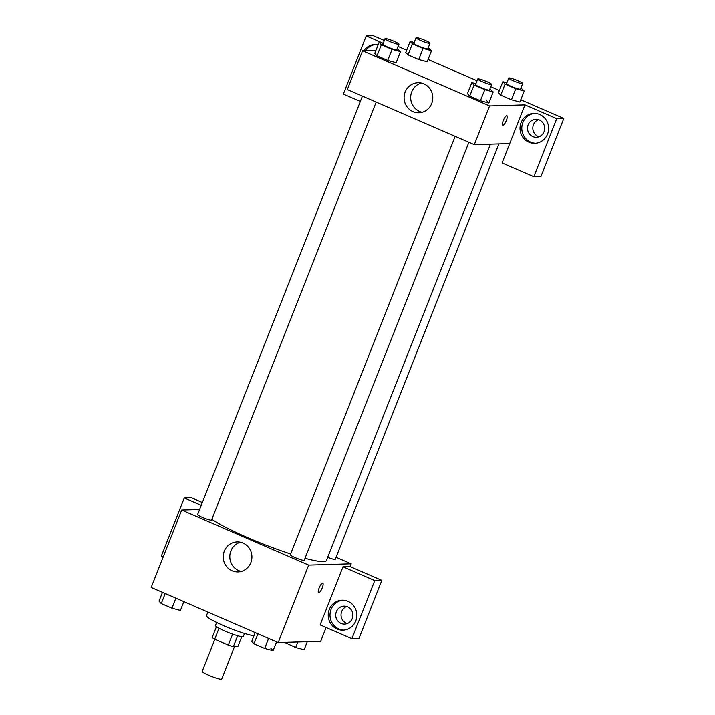 <?xml version="1.0" encoding="UTF-8"?>
<svg xmlns="http://www.w3.org/2000/svg" width="715" height="715" viewBox="0 0 715 715"><rect width="100%" height="100%" fill="white"/><g stroke="black" fill="none" stroke-linecap="round" stroke-linejoin="round"><path stroke-width="1.07" d="M214.858 639.264L202.202 671.385A10.484 1.269 21.5 0 0 210.156 675.872A10.484 1.269 21.5 0 0 221.221 679.25A10.484 1.269 21.5 0 0 221.713 679.071L234.475 646.664M232.607 634.116L228.282 645.091L214.706 639.201A14.237 1.725 21.5 0 1 212.176 637.512L216.448 626.68M241.786 636.663L237.889 646.557L233.349 646.7A14.237 1.725 21.5 0 1 228.282 645.091M237.657 635.742L233.349 646.7M244.512 633.454L243.323 636.457A14.979 1.814 -158.5 0 1 228.728 632.659A14.979 1.814 -158.5 0 1 215.456 625.482L216.645 622.479M219.013 628.253L214.706 639.201M207.868 612.058L206.492 615.561A26.956 3.271 21.5 0 0 225.154 626.34A26.956 3.271 21.5 0 0 253.959 635.698M326.112 627.502L320.678 641.292L278.18 642.579L151.187 587.462L181.699 510.01L199.601 509.464M163.252 556.824L161.384 556.011L184.264 497.926L201.246 505.291M184.264 497.926L191.352 497.712L202.354 502.484M232.098 570.802A15.024 14.354 88.3 0 1 223.446 554.205A15.024 14.354 88.3 0 1 237.112 541.907A15.024 14.354 88.3 0 1 251.912 556.493A15.024 14.354 88.3 0 1 238.024 571.946A15.024 14.354 88.3 0 1 232.098 570.802M336.077 557.28L351.181 563.831L308.692 565.118L278.18 642.579M308.692 565.118L181.699 510.01M240.419 542.211A15.024 14.354 -91.7 0 0 229.828 555.734A15.024 14.354 -91.7 0 0 238.685 570.606A15.024 14.354 -91.7 0 0 241.304 571.446M318.586 592.798A5.237 1.412 113.5 0 0 322.224 587.936A5.237 1.412 -66.5 0 1 318.595 592.798A5.237 1.412 -66.5 0 1 319.382 587.426A5.237 1.412 -66.5 0 1 322.76 583.181A5.237 1.412 -66.5 0 1 322.224 587.945A5.237 1.412 113.5 0 0 322.76 583.181M343.012 566.816L320.132 624.91L351.878 638.683L374.758 580.598L343.012 566.816L350.1 566.602L351.181 563.831M337.096 629.03A14.979 14.309 88.3 0 1 328.462 612.487A14.979 14.309 88.3 0 1 342.092 600.225A14.979 14.309 88.3 0 1 356.839 614.766A14.979 14.309 88.3 0 1 342.994 630.165A14.979 14.309 88.3 0 1 337.096 629.03M342.977 600.234A14.979 14.309 -91.7 0 0 330.16 612.889A14.979 14.309 -91.7 0 0 338.865 628.977A14.979 14.309 -91.7 0 0 343.879 630.112M336.381 611.7A8.982 8.58 88.3 0 1 344.04 606.159A8.982 8.58 88.3 0 1 352.254 618.591A8.982 8.58 88.3 0 1 344.585 624.124A8.982 8.58 88.3 0 1 336.381 611.7M347.231 623.605A8.982 8.58 88.3 0 1 346.712 606.526M374.758 580.598L381.846 580.383L350.1 566.602M351.878 638.683L358.966 638.468L381.846 580.383M455.142 136.333L290.317 554.76A7.49 0.912 21.5 0 0 296.948 558.352A7.49 0.912 21.5 0 0 304.25 560.247L468.888 142.303M327.693 557.298A7.49 0.912 21.5 0 0 334.915 559.434A7.49 0.912 21.5 0 0 335.272 559.309L498.9 143.912M362.433 96.105L197.608 514.532A7.49 0.912 21.5 0 0 203.292 517.731A7.49 0.912 21.5 0 0 211.193 520.145A7.49 0.912 21.5 0 0 211.542 520.02L376.179 102.066M211.837 519.269A64.457 7.811 21.5 0 0 290.63 553.964M305.028 558.29A64.457 7.811 21.5 0 0 323.377 561.633A64.457 7.811 21.5 0 0 326.415 560.542L490.427 144.171M509.732 143.581L502.1 162.948L533.846 176.73L556.735 118.636L524.98 104.855L509.732 143.581L474.313 144.653L347.32 89.545L362.577 50.819L375.956 50.407M538.484 119.673A8.982 8.58 -91.7 0 0 539.003 136.753M533.846 176.73L540.933 176.516L563.813 118.422L520.77 99.743M499.392 90.465L490.776 86.721M477.03 80.759L428.062 59.506M406.683 50.229L398.067 46.493M384.321 40.523L373.319 35.75L366.241 35.965L383.222 43.338M376.01 44.482A14.979 14.309 -91.7 0 0 365.66 50.72M363.89 50.774A14.979 14.309 88.3 0 1 375.125 44.482A14.979 14.309 88.3 0 1 378.19 44.732M544.026 131.739A8.982 8.58 88.3 0 1 527.509 128.548A8.982 8.58 88.3 0 1 535.821 119.307A8.982 8.58 88.3 0 1 544.026 131.739M534.749 113.381A14.979 14.309 -91.7 0 0 521.941 126.037A14.979 14.309 -91.7 0 0 530.646 142.124A14.979 14.309 -91.7 0 0 535.66 143.259M528.868 142.178A14.979 14.309 88.3 0 1 520.243 125.634A14.979 14.309 88.3 0 1 533.864 113.372A14.979 14.309 88.3 0 1 548.62 127.914A14.979 14.309 88.3 0 1 534.775 143.313A14.979 14.309 88.3 0 1 528.868 142.178M556.735 118.636L563.813 118.422M360.333 101.423L343.352 94.058L366.241 35.965M427.177 61.776L418.722 59.56L408.033 54.921L405.771 52.499L410.142 41.434L414.2 42.507M396.155 62.714L387.709 60.498L377.011 55.859L374.749 53.437L379.12 42.373L383.177 43.445M486.611 100.547L488.854 102.96L480.409 100.735L469.719 96.087L467.458 93.674L471.828 82.609L475.877 83.682M520.904 88.07L524.238 90.948L519.894 102.022L511.431 99.787L500.741 95.149L498.48 92.727L502.851 81.671L506.899 82.743M524.98 104.855L489.569 105.927L362.577 50.819M405.173 91.976A15.024 14.354 88.3 0 1 417.989 82.717A15.024 14.354 88.3 0 1 432.79 97.303A15.024 14.354 88.3 0 1 418.901 112.755A15.024 14.354 88.3 0 1 405.173 91.976M489.569 105.927L474.313 144.653M421.296 83.02A15.024 14.354 -91.7 0 0 411.76 91.779A15.024 14.354 -91.7 0 0 422.181 112.255M506.372 120.46A5.237 1.412 -66.5 0 1 502.734 125.313A5.237 1.412 -66.5 0 1 503.53 119.941A5.237 1.412 -66.5 0 1 506.908 115.696A5.237 1.412 -66.5 0 1 506.372 120.46M502.734 125.313A5.237 1.412 113.5 0 0 506.372 120.451A5.237 1.412 113.5 0 0 506.908 115.696M489.882 89.009L493.216 91.895L484.77 89.661L474.081 85.022L471.828 82.609M477.736 78.972L475.555 84.504A7.49 0.912 21.5 0 0 481.24 87.713A7.49 0.912 21.5 0 0 489.14 90.126A7.49 0.912 21.5 0 0 489.489 89.992L491.67 84.459A7.49 0.912 21.5 0 0 485.038 80.875A7.49 0.912 21.5 0 0 477.736 78.972A7.49 0.912 21.5 0 0 483.42 82.18A7.49 0.912 21.5 0 0 491.312 84.593A7.49 0.912 21.5 0 0 491.67 84.459M493.216 91.895L488.854 102.96M484.77 89.661L480.409 100.735L469.719 96.087L467.467 93.674M474.081 85.022L469.719 96.087M397.174 48.772L400.507 51.659L392.061 49.433L381.372 44.795L379.12 42.373M385.028 38.744L382.847 44.276A7.49 0.912 21.5 0 0 388.531 47.476A7.49 0.912 21.5 0 0 396.432 49.889A7.49 0.912 21.5 0 0 396.78 49.764L398.961 44.232A7.49 0.912 21.5 0 0 392.329 40.639A7.49 0.912 21.5 0 0 385.028 38.744A7.49 0.912 21.5 0 0 390.712 41.944A7.49 0.912 21.5 0 0 398.613 44.357A7.49 0.912 21.5 0 0 398.961 44.232M400.507 51.659L396.146 62.723M392.061 49.433L387.709 60.498L377.011 55.859L374.767 53.446M381.372 44.795L377.011 55.859M524.238 90.948L515.792 88.723L505.094 84.084L502.851 81.671M508.758 78.033L506.577 83.566A7.49 0.912 21.5 0 0 512.262 86.774A7.49 0.912 21.5 0 0 520.154 89.178A7.49 0.912 21.5 0 0 520.511 89.053L522.692 83.521A7.49 0.912 21.5 0 0 516.051 79.937A7.49 0.912 21.5 0 0 508.758 78.033A7.49 0.912 21.5 0 0 514.434 81.242A7.49 0.912 21.5 0 0 522.334 83.646A7.49 0.912 21.5 0 0 522.692 83.521M515.792 88.723L511.431 99.787L500.741 95.149L498.489 92.736M505.094 84.084L500.741 95.149M428.196 47.834L431.529 50.72L423.083 48.495L412.394 43.847L410.142 41.434M416.05 37.806L413.869 43.338A7.49 0.912 21.5 0 0 419.553 46.538A7.49 0.912 21.5 0 0 427.454 48.951A7.49 0.912 21.5 0 0 427.802 48.826L429.983 43.293A7.49 0.912 21.5 0 0 423.352 39.7A7.49 0.912 21.5 0 0 416.05 37.806A7.49 0.912 21.5 0 0 421.734 41.005A7.49 0.912 21.5 0 0 429.626 43.418A7.49 0.912 21.5 0 0 429.983 43.293M431.529 50.72L427.168 61.785M423.083 48.495L418.722 59.56L408.033 54.921L405.78 52.499M412.394 43.847L408.033 54.921M270.86 648.255L273.112 650.668L264.666 648.442L253.968 643.804L251.725 641.382L255.184 632.596M276.571 641.873L273.112 650.668M268.608 638.424L264.666 648.442M257.918 633.785L253.968 643.804M183.862 601.646L180.403 610.431L171.958 608.206L161.259 603.567L159.016 601.154L162.475 592.36M175.899 598.187L171.958 608.206M165.21 593.548L161.259 603.567M307.289 641.695L304.125 649.729L295.679 647.504L284.543 642.383M297.86 641.981L295.679 647.504M285.187 642.365L284.99 642.856"/></g></svg>
